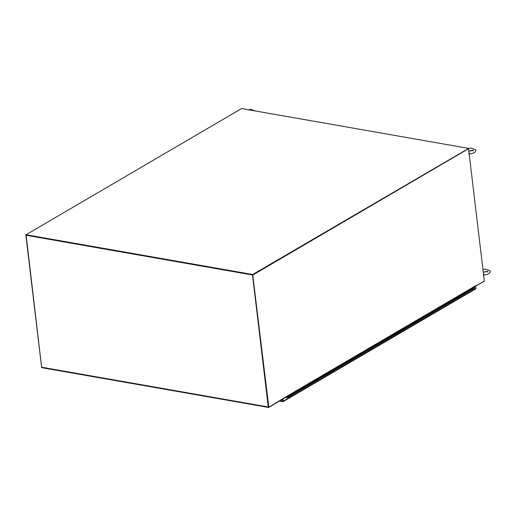 <?xml version="1.0" encoding="UTF-8"?>
<svg xmlns="http://www.w3.org/2000/svg" width="516" height="516" viewBox="0 0 516 516"><rect width="100%" height="100%" fill="white"/><g stroke="black" fill="none" stroke-linecap="round" stroke-linejoin="round"><path stroke-width="0.77" d="M41.609 367.211L268.243 406.963L252.505 274.989L25.871 235.232L41.609 367.211A0.755 0.451 99.9 0 0 41.931 367.689L268.565 407.447A0.755 0.451 99.9 0 0 268.778 407.401L285.922 397.217M252.505 274.989L25.871 235.232M268.243 406.963A0.755 0.451 99.9 0 0 268.565 407.447M268.63 407.072L252.73 274.854L268.81 407.234L286.225 396.662A0.755 0.542 59.6 0 1 286.187 396.998M476.249 285.806L483.937 281.407A0.568 0.342 99.9 0 0 484.156 281.136M468.483 148.698L252.73 274.854L268.81 407.234M282.923 401.622L282.981 401.719A0.755 0.451 -80.1 0 1 282.684 401.242L282.458 399.384M475.12 289.076L475.636 288.902A0.755 0.542 -120.4 0 0 475.868 288.347L475.61 286.212L474.185 287.044M282.962 399.094L283.213 401.164A0.755 0.542 59.6 0 1 282.981 401.719L282.91 401.113L282.981 401.719L475.649 288.895M282.91 401.113L282.691 399.255L282.878 401.274M287.128 396.552L287.451 396.933L292.25 394.127L472.095 288.812L474.172 287.031M287.451 396.933A0.464 0.335 59.6 0 1 287.102 397.552A0.464 0.335 59.6 0 1 286.87 397.146L287.348 397.397L286.973 396.643M286.87 397.146L287.219 396.939M289.844 395.52A0.464 0.335 59.6 0 1 289.876 396.204A0.464 0.335 -120.4 0 0 289.85 395.527M471.721 289.482L471.934 289.521A0.464 0.335 -120.4 0 0 472.095 288.812A0.464 0.335 -120.4 0 1 472.114 289.489L474.514 288.089A0.464 0.335 59.6 0 1 474.333 288.115M466.922 292.288L467.135 292.327A0.464 0.335 -120.4 0 0 467.322 292.301L469.721 290.895A0.464 0.335 -120.4 0 0 469.695 290.218A0.464 0.335 59.6 0 1 469.341 290.83M467.322 292.301A0.464 0.335 -120.4 0 0 467.296 291.624A0.464 0.335 -120.4 0 1 467.322 292.301L464.922 293.701A0.464 0.335 59.6 0 1 464.542 293.636M464.897 293.024A0.464 0.335 59.6 0 1 464.922 293.701A0.464 0.335 -120.4 0 0 464.903 293.024M462.342 295.139A0.464 0.335 -120.4 0 0 462.497 294.43A0.464 0.335 -120.4 0 1 462.523 295.107L464.929 293.701M457.331 297.906L457.544 297.945A0.464 0.335 -120.4 0 0 457.731 297.913L460.13 296.507A0.464 0.335 -120.4 0 0 460.104 295.829A0.464 0.335 59.6 0 1 459.75 296.448M457.731 297.913A0.464 0.335 -120.4 0 0 457.705 297.235A0.464 0.335 -120.4 0 1 457.731 297.913L455.331 299.319A0.464 0.335 59.6 0 1 454.951 299.254M455.305 298.641A0.464 0.335 59.6 0 1 455.331 299.319A0.464 0.335 -120.4 0 0 455.312 298.641M452.538 300.718L452.751 300.751A0.464 0.335 -120.4 0 0 452.906 300.048A0.464 0.335 -120.4 0 1 452.932 300.725L455.331 299.319M447.952 303.563A0.464 0.335 -120.4 0 0 448.14 303.531L450.539 302.124A0.464 0.335 -120.4 0 0 450.513 301.447A0.464 0.335 59.6 0 1 450.158 302.066M448.14 303.531A0.464 0.335 -120.4 0 0 448.114 302.853A0.464 0.335 -120.4 0 1 448.14 303.531L445.74 304.937A0.464 0.335 59.6 0 1 445.36 304.872M445.714 304.259A0.464 0.335 59.6 0 1 445.74 304.937A0.464 0.335 -120.4 0 0 445.714 304.259M442.947 306.33L443.16 306.369A0.464 0.335 -120.4 0 0 443.315 305.666A0.464 0.335 -120.4 0 1 443.341 306.343L445.74 304.937M438.361 309.181A0.464 0.335 -120.4 0 0 438.548 309.149L440.948 307.742A0.464 0.335 -120.4 0 0 440.922 307.065A0.464 0.335 59.6 0 1 440.567 307.678M438.548 309.149A0.464 0.335 -120.4 0 0 438.523 308.471A0.464 0.335 -120.4 0 1 438.548 309.149L436.149 310.555A0.464 0.335 59.6 0 1 435.768 310.49M436.123 309.877A0.464 0.335 59.6 0 1 436.149 310.555M433.569 311.986A0.464 0.335 -120.4 0 0 433.724 311.277A0.464 0.335 -120.4 0 1 433.75 311.954L436.149 310.548A0.464 0.335 -120.4 0 0 436.123 309.871M431.324 312.683A0.464 0.335 59.6 0 1 430.97 313.296M428.557 314.76L428.77 314.792A0.464 0.335 -120.4 0 0 428.931 314.089A0.464 0.335 -120.4 0 1 428.957 314.766L431.357 313.36A0.464 0.335 -120.4 0 0 431.331 312.683M423.759 317.566L423.971 317.604A0.464 0.335 -120.4 0 0 424.158 317.572L426.558 316.166A0.464 0.335 -120.4 0 0 426.532 315.489A0.464 0.335 59.6 0 1 426.177 316.108M424.158 317.572A0.464 0.335 -120.4 0 0 424.133 316.895A0.464 0.335 -120.4 0 1 424.158 317.572L421.759 318.978A0.464 0.335 59.6 0 1 421.378 318.914M421.733 318.301A0.464 0.335 59.6 0 1 421.759 318.978A0.464 0.335 -120.4 0 0 421.74 318.301M418.966 320.372L419.179 320.41A0.464 0.335 -120.4 0 0 419.34 319.707A0.464 0.335 -120.4 0 1 419.36 320.384L421.765 318.978M414.167 323.184L414.38 323.222A0.464 0.335 -120.4 0 0 414.567 323.19L416.967 321.784A0.464 0.335 -120.4 0 0 416.941 321.107A0.464 0.335 59.6 0 1 416.586 321.72M414.567 323.19A0.464 0.335 -120.4 0 0 414.542 322.513A0.464 0.335 -120.4 0 1 414.567 323.19L412.168 324.596A0.464 0.335 59.6 0 1 411.787 324.532M412.142 323.919A0.464 0.335 59.6 0 1 412.168 324.596A0.464 0.335 -120.4 0 0 412.149 323.913M409.588 326.028A0.464 0.335 -120.4 0 0 409.743 325.319A0.464 0.335 -120.4 0 1 409.768 325.996L412.168 324.59M404.576 328.802L404.789 328.834A0.464 0.335 -120.4 0 0 404.976 328.808L407.376 327.402A0.464 0.335 -120.4 0 0 407.35 326.725A0.464 0.335 59.6 0 1 406.995 327.338M404.976 328.808A0.464 0.335 -120.4 0 0 404.95 328.131A0.464 0.335 -120.4 0 1 404.976 328.808L402.577 330.208A0.464 0.335 59.6 0 1 402.196 330.15M402.551 329.531A0.464 0.335 59.6 0 1 402.577 330.208A0.464 0.335 -120.4 0 0 402.557 329.531M399.784 331.607L399.997 331.646A0.464 0.335 -120.4 0 0 400.152 330.937A0.464 0.335 -120.4 0 1 400.177 331.614L402.577 330.208M394.985 334.413L395.198 334.452A0.464 0.335 -120.4 0 0 395.385 334.426L397.784 333.02A0.464 0.335 -120.4 0 0 397.759 332.343A0.464 0.335 59.6 0 1 397.404 332.955M395.385 334.426A0.464 0.335 -120.4 0 0 395.359 333.749A0.464 0.335 -120.4 0 1 395.385 334.426L392.986 335.826A0.464 0.335 59.6 0 1 392.605 335.761M392.96 335.148A0.464 0.335 59.6 0 1 392.986 335.826A0.464 0.335 -120.4 0 0 392.96 335.148M390.193 337.225L390.406 337.264A0.464 0.335 -120.4 0 0 390.56 336.555A0.464 0.335 -120.4 0 1 390.586 337.232L392.986 335.826M385.394 340.031L385.607 340.07A0.464 0.335 -120.4 0 0 385.794 340.038L388.193 338.631A0.464 0.335 -120.4 0 0 388.167 337.954A0.464 0.335 59.6 0 1 387.813 338.573M385.794 340.038A0.464 0.335 -120.4 0 0 385.768 339.36A0.464 0.335 -120.4 0 1 385.794 340.038L383.394 341.444A0.464 0.335 59.6 0 1 383.014 341.379M383.369 340.766A0.464 0.335 59.6 0 1 383.394 341.444A0.464 0.335 -120.4 0 0 383.369 340.766M380.602 342.843L380.808 342.876A0.464 0.335 -120.4 0 0 380.969 342.173A0.464 0.335 -120.4 0 1 380.995 342.85L383.394 341.444M375.803 345.649L376.016 345.688A0.464 0.335 -120.4 0 0 376.196 345.656L378.602 344.249A0.464 0.335 -120.4 0 0 378.576 343.572A0.464 0.335 59.6 0 1 378.215 344.191M376.196 345.656A0.464 0.335 -120.4 0 0 376.177 344.978A0.464 0.335 -120.4 0 1 376.196 345.656L373.803 347.062A0.464 0.335 59.6 0 1 373.423 346.997M373.778 346.384A0.464 0.335 59.6 0 1 373.803 347.062A0.464 0.335 -120.4 0 0 373.778 346.384M371.004 348.455L371.217 348.493A0.464 0.335 -120.4 0 0 371.378 347.79A0.464 0.335 -120.4 0 1 371.404 348.468L373.803 347.062M366.212 351.267L366.425 351.299A0.464 0.335 -120.4 0 0 366.605 351.273L369.011 349.867A0.464 0.335 -120.4 0 0 368.985 349.19A0.464 0.335 59.6 0 1 368.624 349.803M366.605 351.273A0.464 0.335 -120.4 0 0 366.586 350.596A0.464 0.335 -120.4 0 1 366.605 351.273L364.212 352.68A0.464 0.335 59.6 0 1 363.832 352.615M364.186 352.002A0.464 0.335 59.6 0 1 364.212 352.68A0.464 0.335 -120.4 0 0 364.186 351.996M361.413 354.073L361.626 354.111A0.464 0.335 -120.4 0 0 361.787 353.402A0.464 0.335 -120.4 0 1 361.813 354.079L364.212 352.673M356.62 356.885L356.833 356.917A0.464 0.335 -120.4 0 0 357.014 356.891L359.413 355.485A0.464 0.335 -120.4 0 0 359.394 354.808A0.464 0.335 59.6 0 1 359.033 355.421M357.014 356.891A0.464 0.335 -120.4 0 0 356.988 356.214A0.464 0.335 -120.4 0 1 357.014 356.891L354.621 358.291A0.464 0.335 59.6 0 1 354.24 358.233M354.595 357.614A0.464 0.335 59.6 0 1 354.621 358.291A0.464 0.335 -120.4 0 0 354.595 357.614M351.822 359.691L352.035 359.729A0.464 0.335 -120.4 0 0 352.196 359.02A0.464 0.335 -120.4 0 1 352.222 359.697L354.621 358.291M347.029 362.496L347.242 362.535A0.464 0.335 -120.4 0 0 347.423 362.509L349.822 361.103A0.464 0.335 -120.4 0 0 349.796 360.426A0.464 0.335 59.6 0 1 349.442 361.039M347.423 362.509A0.464 0.335 -120.4 0 0 347.397 361.832A0.464 0.335 -120.4 0 1 347.423 362.509L345.023 363.909A0.464 0.335 59.6 0 1 344.649 363.845M342.231 365.309L342.443 365.341A0.464 0.335 -120.4 0 0 342.63 365.315L345.03 363.909A0.464 0.335 -120.4 0 0 345.004 363.232A0.464 0.335 59.6 0 1 345.023 363.909M342.63 365.315A0.464 0.335 -120.4 0 0 342.605 364.638A0.464 0.335 -120.4 0 1 342.63 365.315L340.231 366.721A0.464 0.335 59.6 0 1 339.851 366.657M340.205 366.044A0.464 0.335 59.6 0 1 340.231 366.721A0.464 0.335 -120.4 0 0 340.205 366.038M337.438 368.114L337.651 368.153A0.464 0.335 -120.4 0 0 337.806 367.444A0.464 0.335 -120.4 0 1 337.832 368.121L340.231 366.715M332.639 370.927L332.852 370.959A0.464 0.335 -120.4 0 0 333.039 370.933L335.439 369.527A0.464 0.335 -120.4 0 0 335.413 368.85A0.464 0.335 59.6 0 1 335.052 369.462M333.039 370.933A0.464 0.335 -120.4 0 0 333.013 370.256A0.464 0.335 -120.4 0 1 333.039 370.933L330.64 372.333A0.464 0.335 59.6 0 1 330.259 372.275M330.614 371.655A0.464 0.335 59.6 0 1 330.64 372.333A0.464 0.335 -120.4 0 0 330.614 371.655M327.847 373.732L328.053 373.771A0.464 0.335 -120.4 0 0 328.215 373.062A0.464 0.335 -120.4 0 1 328.24 373.739L330.64 372.333M323.048 376.538L323.261 376.577A0.464 0.335 -120.4 0 0 323.442 376.551L325.848 375.145A0.464 0.335 -120.4 0 0 325.822 374.468A0.464 0.335 59.6 0 1 325.461 375.08M323.442 376.551A0.464 0.335 -120.4 0 0 323.422 375.867A0.464 0.335 -120.4 0 1 323.442 376.551L321.049 377.951A0.464 0.335 59.6 0 1 320.668 377.886M321.023 377.273A0.464 0.335 59.6 0 1 321.049 377.951A0.464 0.335 -120.4 0 0 321.023 377.273M318.249 379.35L318.462 379.383A0.464 0.335 -120.4 0 0 318.624 378.68A0.464 0.335 -120.4 0 1 318.649 379.357L321.049 377.951M316.224 380.086A0.464 0.335 59.6 0 1 315.869 380.698M313.457 382.156L313.67 382.195A0.464 0.335 -120.4 0 0 313.825 381.485A0.464 0.335 -120.4 0 1 313.851 382.163L316.25 380.756A0.464 0.335 -120.4 0 0 316.231 380.079M308.871 385A0.464 0.335 -120.4 0 0 309.058 384.975L311.458 383.569A0.464 0.335 -120.4 0 0 311.432 382.891A0.464 0.335 59.6 0 1 311.077 383.504M309.058 384.975A0.464 0.335 -120.4 0 0 309.032 384.297A0.464 0.335 -120.4 0 1 309.058 384.975L306.659 386.374A0.464 0.335 59.6 0 1 306.278 386.31M306.633 385.697A0.464 0.335 59.6 0 1 306.659 386.374A0.464 0.335 -120.4 0 0 306.639 385.697M303.866 387.774L304.079 387.813A0.464 0.335 -120.4 0 0 304.234 387.103A0.464 0.335 -120.4 0 1 304.259 387.78L306.659 386.374M299.067 390.58L299.28 390.618A0.464 0.335 -120.4 0 0 299.467 390.593L301.866 389.187A0.464 0.335 -120.4 0 0 301.841 388.509A0.464 0.335 59.6 0 1 301.486 389.122M299.467 390.593A0.464 0.335 -120.4 0 0 299.441 389.909A0.464 0.335 -120.4 0 1 299.467 390.593L297.068 391.992A0.464 0.335 59.6 0 1 296.687 391.928M297.042 391.315A0.464 0.335 59.6 0 1 297.068 391.992A0.464 0.335 -120.4 0 0 297.042 391.315M294.275 393.392L294.488 393.424A0.464 0.335 -120.4 0 0 294.642 392.721A0.464 0.335 -120.4 0 1 294.668 393.398L297.068 391.992M287.476 397.61L292.275 394.798A0.464 0.335 -120.4 0 0 292.25 394.121A0.464 0.335 59.6 0 1 291.895 394.74M286.032 397.197L286.922 397.314M287.077 397.604L285.87 397.391M474.268 287.264A0.464 0.335 59.6 0 1 474.514 288.089M41.648 367.386L26.077 234.883M25.8 235.044L252.73 274.854L252.685 274.506L26.058 234.748L26.097 235.096M475.9 285.883A0.755 0.542 -120.4 0 0 476.416 285.29L476.532 285.6L484.324 281.033L468.547 148.705L253.027 274.905M468.547 148.705L252.73 274.854M468.231 148.66L252.685 274.506M26.058 234.748L241.559 108.554L468.193 148.311M483.434 273.551A3.489 2.503 59.6 0 1 483.737 274.699A3.489 2.503 59.6 0 1 483.698 275.789M468.999 152.504A3.489 2.503 59.6 0 1 469.302 153.652A3.489 2.503 59.6 0 1 469.263 154.742M282.684 401.242L280.072 400.784M475.868 288.347L283.213 401.164M286.225 396.662L476.416 285.29M279.517 401.113L282.974 401.719M469.721 290.895L472.114 289.489M460.13 296.513L462.523 295.107M450.533 302.131L452.932 300.725M440.941 307.742L443.341 306.343M431.35 313.36L433.75 311.954M426.558 316.166L428.957 314.766M416.967 321.784L419.36 320.384M407.376 327.402L409.768 325.996M397.778 333.02L400.177 331.614M388.187 338.638L390.586 337.232M378.596 344.249L380.995 342.85M369.005 349.867L371.404 348.468M359.413 355.485L361.813 354.079M349.822 361.103L352.222 359.697M335.432 369.527L337.832 368.121M325.841 375.145L328.24 373.739M316.25 380.763L318.649 379.357M311.458 383.569L313.851 382.163M301.86 389.187L304.259 387.78M292.269 394.805L294.668 393.398M286.006 397.21L476.203 285.838M483.195 274.854C491.013 274.77 490.445 270.932 490.039 270.771L485.562 269.107L482.944 269.462M483.273 272.216L487.665 271.216L487.762 272.055M483.26 272.113L486.582 271.771M468.76 153.807C476.584 153.723 476.01 149.885 475.604 149.724L471.127 148.06L468.238 148.485M468.838 151.169L473.23 150.162L473.333 151.007M468.825 151.065L472.146 150.724M248.306 109.74L250.802 109.411L255.214 110.953"/></g></svg>
